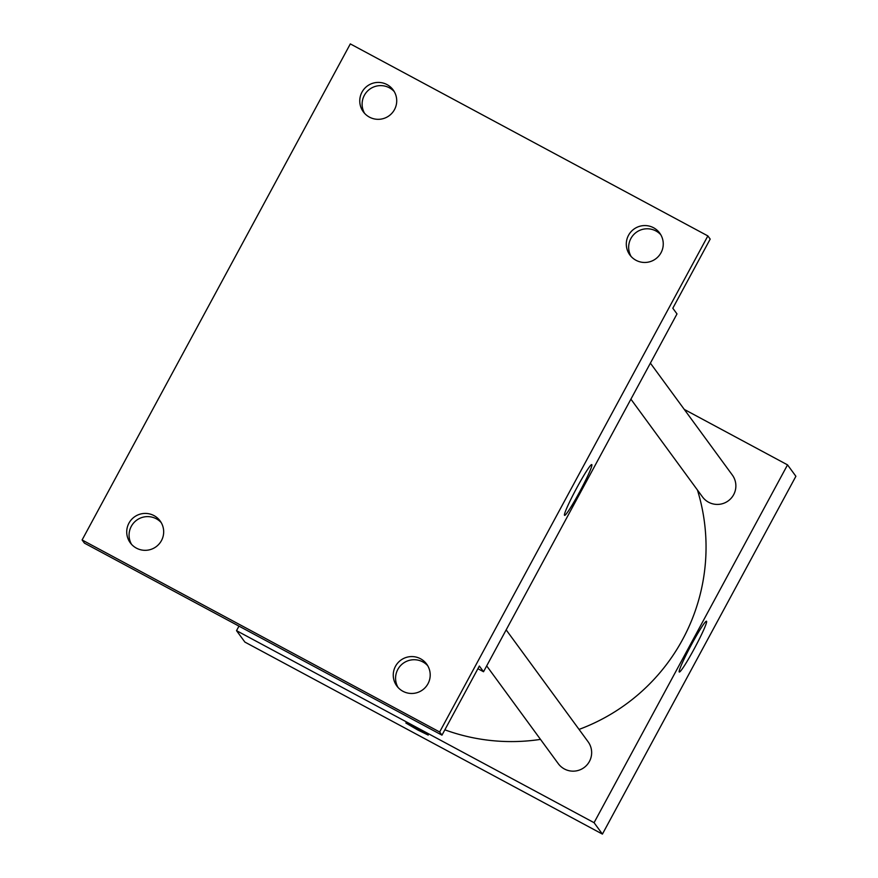 <?xml version="1.0" encoding="UTF-8"?>
<svg xmlns="http://www.w3.org/2000/svg" width="878" height="878" viewBox="0 0 878 878"><rect width="100%" height="100%" fill="white"/><g stroke="black" fill="none" stroke-linecap="round" stroke-linejoin="round"><path stroke-width="1.32" d="M684.269 409.411L787.533 464.868L795.896 476.282L602.418 834.1L244.885 642.081L236.522 630.656L238.97 626.135M444.85 729.827A194.268 193.566 -36.2 0 0 540.497 739.386M579.052 729.409A194.268 193.566 -36.2 0 0 697.439 490.023M787.533 464.868L594.066 822.686L236.522 630.656M486.686 665.897L558.254 763.64A18.504 18.438 -36.2 0 0 584.068 767.581A18.504 18.438 -36.2 0 0 588.106 741.778L506.167 629.877M650.389 363.141L732.329 475.042A18.504 18.438 143.8 0 1 708.612 502.238A18.504 18.438 143.8 0 1 702.477 496.904L630.909 399.172M594.066 822.686L602.418 834.1M706.581 621.306A28.798 2.206 -61.8 0 1 694.586 648.14A28.798 2.206 -61.8 0 1 679.254 672.01A28.798 2.206 -61.8 0 1 690.942 645.582A28.798 2.206 -61.8 0 1 706.516 621.251A28.798 2.206 -61.8 0 1 706.581 621.306M417.676 729.925L405.845 723L428.223 735.105L417.676 729.925M428.223 735.095L405.845 723M707.866 235.919L439.648 731.989L82.104 539.959L350.322 43.9L707.866 235.919L710.192 239.09L672.811 308.222L676.993 313.929L483.526 671.736L477.895 668.718M82.104 539.959L84.431 543.131L441.974 735.149L439.648 731.989M483.526 671.736L479.344 666.029L441.974 735.149M591.86 464.66A28.798 2.206 -61.8 0 1 579.864 491.493A28.798 2.206 -61.8 0 1 564.543 515.353A28.798 2.206 -61.8 0 1 576.22 488.936A28.798 2.206 -61.8 0 1 591.794 464.605A28.798 2.206 -61.8 0 1 591.86 464.66M161.201 522.586A18.504 18.438 -36.2 0 0 131.524 544.327M427.74 665.733A18.504 18.438 -36.2 0 0 398.052 687.474M394.244 91.586A18.504 18.438 -36.2 0 0 364.568 113.328M660.772 234.733A18.504 18.438 -36.2 0 0 631.095 256.464M395.484 666.292A18.504 18.438 143.8 0 1 426.653 664.086A18.504 18.438 143.8 0 1 427.981 683.742A18.504 18.438 143.8 0 1 396.801 685.948A18.504 18.438 143.8 0 1 395.484 666.292M628.527 235.282A18.504 18.438 143.8 0 1 659.696 233.076A18.504 18.438 143.8 0 1 661.024 252.743A18.504 18.438 143.8 0 1 629.844 254.938A18.504 18.438 143.8 0 1 628.527 235.282M361.988 92.135A18.504 18.438 143.8 0 1 393.168 89.94A18.504 18.438 143.8 0 1 394.496 109.596A18.504 18.438 143.8 0 1 363.316 111.802A18.504 18.438 143.8 0 1 361.988 92.135M128.945 523.145A18.504 18.438 143.8 0 1 160.125 520.939A18.504 18.438 143.8 0 1 161.453 540.596A18.504 18.438 143.8 0 1 130.273 542.802A18.504 18.438 143.8 0 1 128.945 523.145"/></g></svg>
